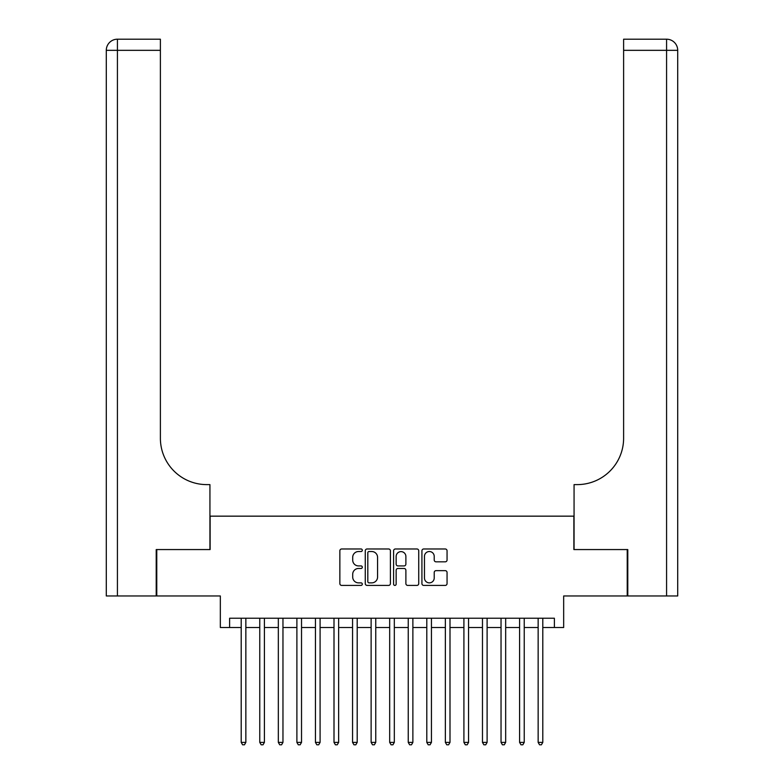 <?xml version="1.0" encoding="UTF-8"?>
<svg xmlns="http://www.w3.org/2000/svg" width="784" height="784" viewBox="0 0 784 784"><rect width="100%" height="100%" fill="white"/><g stroke="black" fill="none" stroke-linecap="round" stroke-linejoin="round"><path stroke-width="1.18" d="M362.306 550.25A1.274 1.274 0 0 0 361.032 548.976L341.677 548.976A1.823 1.823 0 0 0 339.854 550.799L339.854 583.59A1.823 1.823 0 0 0 341.677 585.413L361.032 585.413A1.274 1.274 0 0 0 362.306 584.139A1.274 1.274 0 0 0 361.032 582.865L358.523 582.865A5.831 5.831 0 0 1 352.702 577.034L352.702 574.3A5.831 5.831 0 0 1 358.523 568.469L361.032 568.469A1.274 1.274 0 0 0 362.306 567.195A1.274 1.274 0 0 0 361.032 565.921L358.523 565.921A5.831 5.831 0 0 1 352.702 560.09L352.702 557.355A5.831 5.831 0 0 1 358.523 551.524L361.032 551.524A1.274 1.274 0 0 0 362.306 550.25M445.234 561.824A1.823 1.823 0 0 0 447.056 560.001L447.056 550.799A1.823 1.823 0 0 0 445.234 548.976L423.742 548.976A1.823 1.823 0 0 0 421.919 550.799L421.919 583.59A1.823 1.823 0 0 0 423.742 585.413L445.234 585.413A1.823 1.823 0 0 0 447.056 583.59L447.056 572.477A1.823 1.823 0 0 0 445.234 570.654L436.041 570.654A1.823 1.823 0 0 0 434.218 572.477L434.218 577.984A4.871 4.871 0 0 1 429.348 582.865A4.871 4.871 0 0 1 424.467 577.984L424.467 556.405A4.871 4.871 0 0 1 429.348 551.524A4.871 4.871 0 0 1 434.218 556.405L434.218 560.001A1.823 1.823 0 0 0 436.041 561.824L445.234 561.824M229.614 627.514L229.614 618.233L554.386 618.233L554.386 627.514L563.667 627.514L563.667 595.958L627.229 595.958L627.229 549.564L573.878 549.564L573.878 516.156L210.122 516.156L210.122 549.564L156.771 549.564L156.771 595.958L220.333 595.958L220.333 627.514L241.207 627.514M390.403 550.799A1.823 1.823 0 0 0 388.58 548.976L367.088 548.976A1.823 1.823 0 0 0 365.266 550.799L365.266 583.59A1.823 1.823 0 0 0 367.088 585.413L388.58 585.413A1.823 1.823 0 0 0 390.403 583.59L390.403 550.799M395.42 548.976L416.912 548.976A1.823 1.823 0 0 1 418.734 550.799L418.734 583.59A1.823 1.823 0 0 1 416.912 585.413L407.709 585.413A1.823 1.823 0 0 1 405.887 583.59L405.887 570.291A1.823 1.823 0 0 0 404.064 568.469L397.968 568.469A1.823 1.823 0 0 0 396.145 570.291L396.145 584.139A1.274 1.274 0 0 1 394.871 585.413A1.274 1.274 0 0 1 393.597 584.139L393.597 550.799A1.823 1.823 0 0 1 395.42 548.976M245.853 627.514L259.769 627.514M264.414 627.514L278.33 627.514M282.965 627.514L296.891 627.514M301.526 627.514L315.442 627.514M320.088 627.514L334.004 627.514M338.639 627.514L352.565 627.514M357.2 627.514L371.126 627.514M375.761 627.514L389.677 627.514M394.323 627.514L408.239 627.514M412.874 627.514L426.8 627.514M431.435 627.514L445.361 627.514M449.996 627.514L463.912 627.514M468.558 627.514L482.474 627.514M487.109 627.514L501.035 627.514M505.67 627.514L519.586 627.514M524.231 627.514L538.147 627.514M542.793 627.514L554.386 627.514M369.097 551.524A1.274 1.274 0 0 0 367.814 552.798L367.814 581.581A1.274 1.274 0 0 0 369.097 582.865L371.734 582.865A5.831 5.831 0 0 0 377.565 577.034L377.565 557.355A5.831 5.831 0 0 0 371.734 551.524L369.097 551.524M405.887 556.493A4.871 4.871 0 0 0 401.016 551.622A4.871 4.871 0 0 0 396.145 556.493L396.145 564.098A1.823 1.823 0 0 0 397.968 565.921L404.064 565.921A1.823 1.823 0 0 0 405.887 564.098L405.887 556.493M245.853 618.233L245.853 742.389L241.207 742.389L241.207 618.233M245.853 742.389L244.461 744.8L242.599 744.8L241.207 742.389M156.212 549.564L209.936 549.564L209.936 484.61L206.78 484.61A46.393 46.393 0 0 1 160.387 438.207L160.387 50.333L117.424 50.333L117.424 595.958L156.212 595.958L156.212 549.564M117.424 595.958L106.291 595.958L106.291 50.333A11.133 11.133 0 0 1 117.424 39.2L160.387 39.2L160.387 50.333M106.291 484.61L106.291 50.333L117.424 50.333L117.424 39.2M206.78 484.61A46.393 46.393 0 0 1 160.387 438.207M677.709 595.958L677.709 50.333L677.709 595.958L627.788 595.958L627.788 549.564L574.064 549.564L574.064 484.61L577.22 484.61A46.393 46.393 0 0 0 623.613 438.207L623.613 39.2L666.576 39.2L623.613 39.2M666.576 595.958L666.576 39.2A11.133 11.133 0 0 1 677.709 50.333L677.709 484.61M577.22 484.61A46.393 46.393 0 0 0 623.613 438.207M264.414 618.233L264.414 742.389L259.769 742.389L259.769 618.233M264.414 742.389L263.022 744.8L261.16 744.8L259.769 742.389M282.965 618.233L282.965 742.389L278.33 742.389L278.33 618.233M282.965 742.389L281.574 744.8L279.721 744.8L278.33 742.389M301.526 618.233L301.526 742.389L296.891 742.389L296.891 618.233M301.526 742.389L300.135 744.8L298.283 744.8L296.891 742.389M320.088 618.233L320.088 742.389L315.442 742.389L315.442 618.233M320.088 742.389L318.696 744.8L316.834 744.8L315.442 742.389M338.639 618.233L338.639 742.389L334.004 742.389L334.004 618.233M338.639 742.389L337.247 744.8L335.395 744.8L334.004 742.389M357.2 618.233L357.2 742.389L352.565 742.389L352.565 618.233M357.2 742.389L355.809 744.8L353.956 744.8L352.565 742.389M375.761 618.233L375.761 742.389L371.126 742.389L371.126 618.233M375.761 742.389L374.37 744.8L372.518 744.8L371.126 742.389M394.323 618.233L394.323 742.389L389.677 742.389L389.677 618.233M394.323 742.389L392.931 744.8L391.069 744.8L389.677 742.389M412.874 618.233L412.874 742.389L408.239 742.389L408.239 618.233M412.874 742.389L411.482 744.8L409.63 744.8L408.239 742.389M431.435 618.233L431.435 742.389L426.8 742.389L426.8 618.233M431.435 742.389L430.044 744.8L428.191 744.8L426.8 742.389M449.996 618.233L449.996 742.389L445.361 742.389L445.361 618.233M449.996 742.389L448.605 744.8L446.753 744.8L445.361 742.389M468.558 618.233L468.558 742.389L463.912 742.389L463.912 618.233M468.558 742.389L467.166 744.8L465.304 744.8L463.912 742.389M487.109 618.233L487.109 742.389L482.474 742.389L482.474 618.233M487.109 742.389L485.717 744.8L483.865 744.8L482.474 742.389M505.67 618.233L505.67 742.389L501.035 742.389L501.035 618.233M505.67 742.389L504.279 744.8L502.426 744.8L501.035 742.389M524.231 618.233L524.231 742.389L519.586 742.389L519.586 618.233M524.231 742.389L522.84 744.8L520.978 744.8L519.586 742.389M542.793 618.233L542.793 742.389L538.147 742.389L538.147 618.233M542.793 742.389L541.401 744.8L539.539 744.8L538.147 742.389M677.709 50.333L623.613 50.333"/></g></svg>
